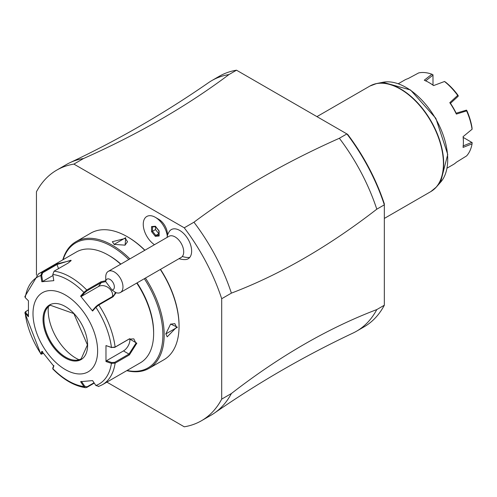 <?xml version="1.0" encoding="UTF-8"?>
<svg xmlns="http://www.w3.org/2000/svg" width="497" height="497" viewBox="0 0 497 497"><rect width="100%" height="100%" fill="white"/><g stroke="black" fill="none" stroke-linecap="round" stroke-linejoin="round"><path stroke-width="0.75" d="M106.88 382.131L184.257 426.805A144.702 83.546 -120 0 0 201.422 420.766A144.702 83.546 -120 0 0 221.699 399.122L221.699 298.728A144.702 83.546 -120 0 0 184.257 227.812L73.891 164.097A144.702 83.546 -120 0 0 56.72 170.136A144.702 83.546 -120 0 0 36.449 191.774L36.449 275.195M167.427 235.41L167.427 234.267A12.195 7.045 -120 0 0 158.798 219.326L155.337 217.326L158.798 219.326M179.019 258.67A18.277 18.277 0 0 0 185.263 259.577A16.848 9.729 -120 0 0 189.711 257.458A16.848 9.729 -120 0 0 186.207 236.404A16.848 9.729 -120 0 0 169.725 230.931A16.848 9.729 -120 0 0 169.173 231.708A18.277 18.277 0 0 0 167.39 235.522L167.327 236.473A17.091 9.865 -120 0 0 155.337 217.326L155.337 217.326A17.091 9.865 -120 0 0 143.26 223.812A17.091 9.865 -120 0 0 154.474 244.698M221.699 298.728L231.391 293.131A144.702 83.546 -120 0 0 193.948 222.215L184.257 227.812M231.391 293.131C279.861 274.704 328.324 246.717 376.794 209.187L384.336 204.832L384.336 305.226L376.794 309.581C328.324 328.014 279.861 355.995 231.391 393.525L221.699 399.122M201.422 420.766L211.119 415.169A144.702 83.546 -120 0 0 214.493 413.026A144.702 83.546 -120 0 0 231.391 393.525M73.891 164.097L83.583 158.5A144.702 83.546 -120 0 0 69.959 162.681A144.702 83.546 -120 0 0 66.418 164.538L56.72 170.136M69.959 162.681C118.323 139.85 164.482 113.198 208.442 82.732A144.702 83.546 60 0 1 211.815 80.589A144.702 83.546 60 0 1 228.987 74.55C186.816 106.172 138.346 134.153 83.583 158.5M228.987 74.55L236.529 70.195A144.702 83.546 -120 0 0 219.357 76.234L211.815 80.589M236.522 70.201L347.651 134.358A143.179 82.664 -120 0 1 384.336 203.869L384.336 204.832A144.702 83.546 -120 0 0 346.894 133.917L339.352 138.272A144.702 83.546 60 0 1 376.794 209.187M193.948 222.215C236.118 190.6 284.582 162.618 339.352 138.272M376.794 309.581A144.702 83.546 60 0 1 356.517 331.219L364.059 326.864A144.702 83.546 -120 0 0 384.336 305.226M356.517 331.219A144.702 83.546 60 0 1 352.976 333.077C304.611 355.908 258.452 382.56 214.493 413.026M472.069 129.251L472.038 127.922A47.221 27.26 60 0 0 466.95 110.794L466.484 110.129L466.608 110.887A48.743 28.143 -120 0 1 472.069 129.251L463.074 136.675A48.743 28.143 60 0 1 463.39 142.229A48.743 28.143 60 0 1 463.074 147.416L472.069 143.838A48.743 28.143 -120 0 1 466.608 155.903L456.358 162.258A48.743 28.143 -120 0 1 453.295 164.544L447.095 168.123M466.608 110.887L456.358 114.086A48.743 28.143 -120 0 0 449.785 102.693L457.681 95.418A48.743 28.143 -120 0 0 444.504 81.508L433.577 85.583A48.743 28.143 -120 0 0 428.923 82.533A48.743 28.143 -120 0 0 424.27 80.21L431.868 74.215A48.743 28.143 -120 0 0 418.691 72.91L408.068 78.607A48.743 28.143 -120 0 0 404.552 80.123L398.352 83.701M463.216 137.414L472.15 142.608L472.069 143.838M471.864 142.403L463.067 145.944M463.142 136.625A47.83 27.615 60 0 1 463.39 141.483L463.39 142.229M472.15 129.189L470.355 130.674M449.785 102.693L450.406 103.227A47.824 27.615 60 0 1 456.209 113.285L456.358 114.086M466.484 110.129L456.097 113.21M457.681 95.418L458.153 96.281L450.412 103.357M458.271 95.902L457.93 95.169A47.221 27.26 60 0 0 445.641 82.198L444.504 81.508M444.598 81.465L442.398 82.285M428.923 82.533L429.57 82.906A47.83 27.615 60 0 1 433.657 85.552M431.868 74.215L432.98 74.761L433.011 85.093M425.55 80.955L433.011 75.109M167.334 236.473A13.81 7.971 -120 0 0 166.917 237.516M105.749 281.675L112.005 289.981A6.094 3.516 -120 0 0 114.167 285.346A6.094 3.516 -120 0 0 109.526 279.177A6.094 3.516 -120 0 0 105.749 281.675L105.743 276.959A12.183 7.033 60 0 1 107.128 272.344A12.183 7.033 60 0 1 108.265 271.381A12.183 7.033 60 0 1 119.777 277.332A12.183 7.033 60 0 1 121.585 291.522A12.183 7.033 60 0 1 120.448 292.484L181.188 257.421A12.183 7.033 -120 0 0 182.318 256.458A18.277 14.599 39.8 0 0 189.711 257.458M108.265 271.381L168.999 236.317A12.183 7.033 60 0 1 180.517 242.269A12.183 7.033 60 0 1 182.318 256.458M112.005 289.981L115.615 292.503A12.183 7.033 60 0 0 120.448 292.484M151.548 226.57L151.548 231.621L155.337 236.336L159.127 235.994L159.127 230.943L155.337 226.228L155.822 226.595L155.337 226.228L151.548 226.57L152.318 226.949L155.518 226.663M159.127 230.943L159.127 235.994M155.337 236.336L155.822 235.416L158.928 235.137M151.548 231.621L152.517 231.298L155.822 235.416L158.928 233.683M155.493 226.663L155.493 229.583L158.798 233.696M155.493 229.583L152.517 231.298L152.517 226.93M126.772 370.644A73.115 42.214 -120 0 0 149.044 368.345L163.904 359.76A73.115 42.214 -120 0 0 179.05 326.293L179.05 325.547A72.202 41.686 -120 0 0 160.494 269.368M144.913 250.221A72.202 41.686 -120 0 0 127.996 237.119L127.35 236.746A73.115 42.214 -120 0 0 90.796 233.124L75.929 241.71A73.115 42.214 -120 0 0 62.802 259.838M179.05 326.293A73.115 42.214 -120 0 0 160.307 269.473M144.776 250.302A73.115 42.214 -120 0 0 127.35 236.746M149.044 368.345A73.115 42.214 -120 0 0 164.184 334.872A73.115 42.214 -120 0 0 145.441 278.059M129.91 258.881A73.115 42.214 -120 0 0 75.929 241.71M165.799 333.941L170.639 324.038L177.435 327.225L165.799 333.941M125.735 237.678L125.095 245.158L114.099 244.394L125.735 237.678L125.306 238.423L127.536 241.728L124.933 245.226M127.095 370.464A72.202 41.686 -120 0 0 162.892 334.872A72.202 41.686 -120 0 0 144.335 278.693M128.76 259.546A72.202 41.686 -120 0 0 63.119 259.658M116.118 292.69L113.074 296.771L98.804 305.009L95.878 307.301A61.715 35.629 60 0 1 111.434 347.403L114.701 347.403L128.971 339.165L133.805 338.867L135.967 343.203L128.971 354.088L114.701 362.332L115.124 363.152L111.434 363.363L105.979 361.536L105.979 345.57L111.434 347.403L115.124 347.08L129.394 338.836L136.83 343.203L129.394 354.908L115.124 363.152A63.976 36.933 60 0 1 102.413 384.709L140.378 362.791A63.976 36.933 -120 0 0 153.629 333.506L153.629 332.263A62.448 36.057 -120 0 0 137.066 282.892M120.883 264.093A62.448 36.057 -120 0 0 109.47 255.775L108.396 255.154A63.976 36.933 -120 0 0 76.408 251.985L38.443 273.903A63.976 36.933 60 0 1 42.052 272.244L56.323 264.006L71.152 260.509L68.375 262.932L54.105 271.169L52.788 274.443L53.806 280.662L41.835 281.737L40.816 275.518L42.052 272.244L42.692 272.754L56.969 264.516L70.909 260.26L70.916 260.882M153.629 332.263L153.629 333.506A63.976 36.933 -120 0 0 136.756 283.073M120.678 264.211A63.976 36.933 -120 0 0 108.396 255.154M115.385 292.354L114.341 294.789L112.434 296.541L98.157 304.779L95.846 306.655L95.878 307.301L92.579 311.035L80.607 296.137L83.906 292.41L86.751 290.012L101.021 281.774L105.743 280.699M38.443 273.903L24.856 296.566L25.26 297.653L28.435 300.797L28.435 316.763L24.85 312.874L25.459 311.718L28.273 309.985M25.26 297.653A61.715 35.629 60 0 1 40.816 275.518L41.68 275.381L42.692 272.754M52.788 274.443A61.715 35.629 60 0 1 83.906 292.41L84.658 292.733L86.969 290.851L101.239 282.613L105.743 281.594M94.268 383.106L86.751 387.449L85.54 387.691L83.906 386.573L84.658 386.157L81.44 381.379M94.045 382.777L86.969 386.859L84.658 386.157M41.76 354.181L40.779 354.001L41.835 351.298L53.806 366.196L52.8 368.96C63.486 379.758 74.401 386.007 85.54 387.691M114.701 362.332L111.744 362.543L111.434 363.363A61.715 35.629 60 0 1 95.878 385.504L92.579 380.596L80.607 381.671L83.906 386.573A61.715 35.629 60 0 1 52.788 368.606L52.844 368.041M43.419 353.417L41.68 353.876L42.667 351.528M28.385 315.496L25.782 312.917L25.26 313.613A61.715 35.629 60 0 0 40.816 353.715L41.767 354.187M25.782 312.917L26.155 311.209M97.623 350.913A45.693 26.384 -120 0 0 65.312 294.951A45.693 26.384 -120 0 0 33.001 313.607A45.693 26.384 -120 0 0 65.312 369.569A45.693 26.384 -120 0 0 97.623 350.913M41.835 281.737L42.667 281.445L41.68 275.381M42.667 281.445L52.962 275.5M80.607 296.137L81.44 296.367L84.658 292.733M81.44 296.367L98.487 286.527A9.139 7.206 -144.9 0 1 108.278 287.626A9.139 7.206 -144.9 0 1 112.515 296.492M95.846 306.655L92.635 310.29L92.579 311.035M105.979 345.57L111.744 347.62M129.872 338.73A9.139 5.274 -60 0 1 123.473 350.913L106.426 360.76L111.744 362.543M105.979 361.536L106.426 360.76M95.878 385.504L98.804 386.368M53.862 365.45L52.868 367.805M50.309 305.22A30.92 17.855 -120 0 0 45.37 311.184A30.92 17.855 -120 0 0 43.929 319.36A30.92 17.855 -120 0 0 65.79 357.231A30.92 17.855 -120 0 0 73.593 360.07A30.92 17.855 -120 0 0 81.228 358.778M48.364 306.68A39.145 22.601 -120 0 0 75.867 358.132A39.145 22.601 -120 0 0 78.992 359.729M170.446 324.181L174.826 323.64L176.572 327.225L167.209 336.836L165.805 333.711M114.335 244.53L112.303 241.728L125.306 238.423M384.336 218.425L430.812 191.593A60.926 35.175 -120 0 0 443.436 163.699A60.926 35.175 -120 0 0 416.84 102.388A60.926 35.175 -120 0 0 369.886 86.062L376.509 83.571A60.876 35.144 60 0 1 431.067 121.094A60.876 35.144 60 0 1 436.285 187.102A60.876 35.144 60 0 1 433.645 189.624M373.005 84.596A60.876 35.144 60 0 1 376.509 83.571L382.864 82.278A58.783 33.939 -120 0 1 435.546 118.51A58.783 33.939 -120 0 1 440.578 182.25L436.285 187.102L430.812 191.593M54.105 271.169A63.976 36.933 60 0 1 86.751 290.012L86.969 290.851M98.157 304.779L98.804 305.009A63.976 36.933 60 0 1 115.124 347.08L114.701 347.403M56.323 264.006L56.969 264.516L58.553 268.604M101.021 281.774L101.239 282.613L98.487 286.527M113.074 296.771L112.434 296.541M129.394 338.836L128.971 339.165M136.83 343.203L135.967 343.203M129.394 354.908L128.971 354.088L123.473 350.913M86.751 387.449L86.969 386.859M43.015 319.391A31.528 18.203 -120 0 0 65.312 358.008A31.528 18.203 -120 0 0 87.609 345.135A31.528 18.203 -120 0 0 65.312 306.519A31.528 18.203 -120 0 0 43.015 319.391M43.879 319.391A30.92 17.855 -120 0 0 57.372 350.509A30.92 17.855 -120 0 0 81.204 358.791L87.429 344.887L73.836 313.576L50.284 305.233A30.92 17.855 -120 0 0 43.879 319.391M177.435 327.225L176.572 327.225M316.943 116.627L369.886 86.062M440.578 182.25L447.741 154.468L435.85 118.329L410.503 89.963L382.864 82.278M155.431 226.557L158.941 230.912M158.928 230.906L158.928 235.491M52.75 368.762L52.831 367.942M24.85 312.874L40.779 354.001M98.468 386.523L102.413 384.709M114.099 244.394L114.527 244.642"/></g></svg>
